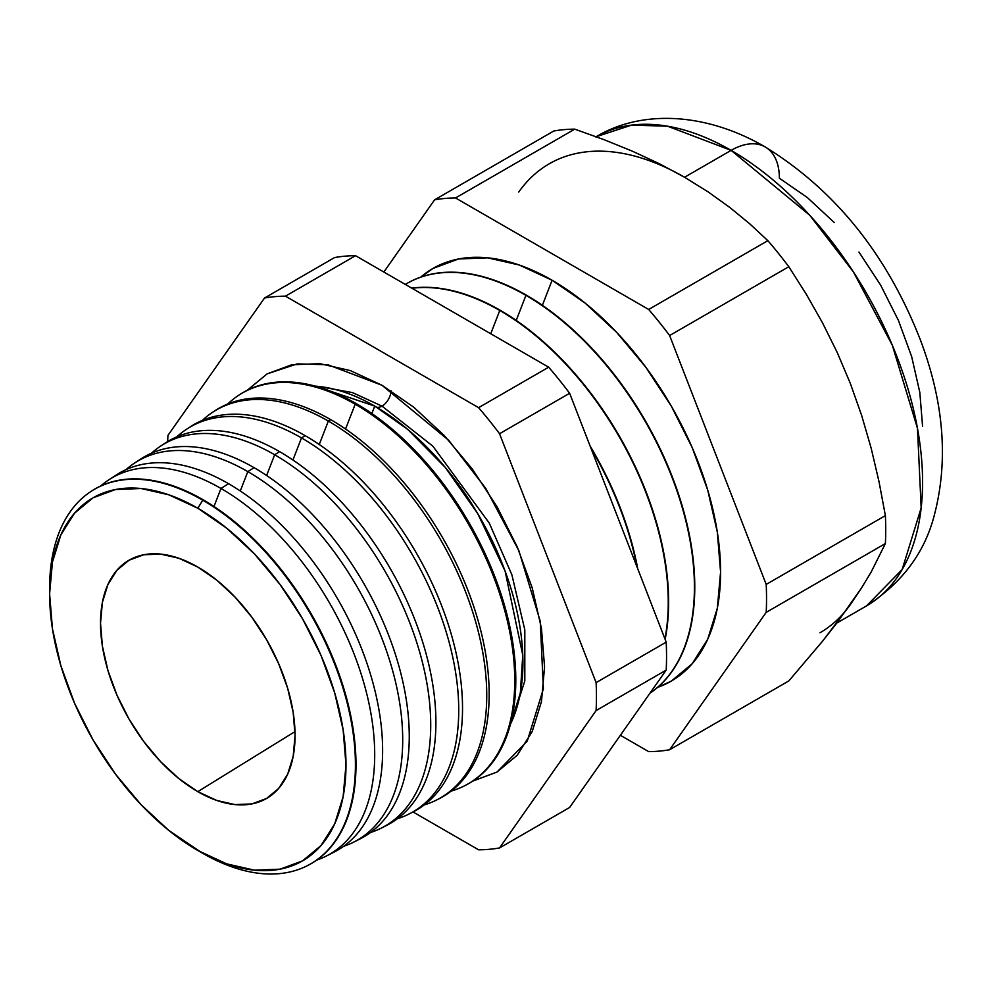 <?xml version="1.0" encoding="UTF-8"?>
<svg xmlns="http://www.w3.org/2000/svg" width="992" height="992" viewBox="0 0 992 992"><rect width="100%" height="100%" fill="white"/><g stroke="black" fill="none" stroke-linecap="round" stroke-linejoin="round"><path stroke-width="1.49" d="M510.496 724.135L520.341 692.999L522.772 655.142L505.077 571.045L477.66 513.509L445.234 467.381L407.625 429.338L374.753 406.1L315.357 386.148A209.535 120.974 -120 0 1 374.753 406.1L371.864 413.54L374.753 406.1A209.535 120.974 -120 0 1 510.496 724.135M376.613 407.179A12.772 7.378 120 0 0 382.019 406.137L432.872 446.177L489.267 523.082L511.897 574.827L524.805 629.87L524.818 680.909L511.922 721.06L524.818 680.909L524.805 629.87L511.897 574.827L489.267 523.082L432.872 446.177L382.019 406.137A12.772 7.378 -60 0 1 376.613 407.179M318.742 386.458L352.458 392.596L382.019 406.137L352.458 392.596L318.742 386.458M247.144 390.34L267.071 373.897L297.216 363.89L327.831 364.734L382.019 385.28L350.312 370.574L319.808 363.655L291.71 364.771L267.071 373.897L246.859 390.662M391.046 390.786A12.772 7.378 -60 0 1 382.019 406.137A12.772 7.378 120 0 0 391.046 390.786M203.05 499.72A216.281 124.868 60 0 1 345.303 693.594A216.281 124.868 60 0 1 307.52 865.594A216.281 124.868 -120 0 0 307.805 865.458A216.281 124.868 -120 0 0 345.241 693.346A216.281 124.868 -120 0 0 203.05 499.72L197.792 508.226A209.572 120.999 60 0 1 345.985 764.906A209.572 120.999 60 0 1 197.792 850.466L202.517 853.194A216.256 124.856 -120 0 0 355.421 764.906A216.256 124.856 -120 0 0 202.517 500.055A216.256 124.856 60 0 1 344.67 693.656A216.256 124.856 60 0 1 307.247 865.743A216.256 124.856 60 0 1 202.517 853.194A216.256 124.856 60 0 1 202.504 853.194A216.256 124.856 -120 0 0 202.517 853.194L168.876 830.49L141.075 804.698L115.456 774.095L93 739.846L74.574 703.278L60.884 665.793L52.452 628.816L49.6 593.786L52.452 562.055L60.884 534.824L74.574 513.149L93 497.848L115.456 489.54L141.075 488.51L168.876 494.834L197.792 508.226L226.697 528.215L254.498 553.995L280.116 584.598L302.572 618.847L321.011 655.414L334.701 692.912L343.133 729.876L345.985 764.906L343.133 796.65L334.701 823.881L321.011 845.556L302.572 860.845L280.116 869.166L254.498 870.182L226.697 863.871L197.792 850.466A209.572 120.999 60 0 1 49.6 593.786A209.572 120.999 60 0 1 197.792 508.226L203.05 499.72A216.281 124.868 -120 0 0 91.624 491.015A216.281 124.868 -120 0 0 91.363 491.189A216.281 124.868 60 0 1 203.05 499.72M220.98 488.461L213.987 506.478L220.98 488.461A217.397 125.513 60 0 1 363.89 683.079A217.397 125.513 60 0 1 326.269 856.071A217.397 125.513 60 0 1 316.659 860.126A217.397 125.513 -120 0 0 366.11 691.238A217.397 125.513 -120 0 0 220.98 488.461L228.569 483.699A217.856 125.786 60 0 1 372.756 682.186A217.856 125.786 60 0 1 330.113 853.976A217.856 125.786 -120 0 0 334.093 852.103A217.856 125.786 -120 0 0 371.789 678.739A217.856 125.786 -120 0 0 228.569 483.699L220.98 488.461A217.397 125.513 -120 0 0 100.676 486.018A217.397 125.513 60 0 1 108.984 479.719A217.397 125.513 60 0 1 220.98 488.461M353.908 842.034L360.369 838.748A219.43 126.691 -120 0 0 398.35 664.119A219.43 126.691 -120 0 0 254.101 467.678L247.814 471.609L240.3 490.978L247.814 471.609A219.046 126.468 60 0 1 391.815 667.715A219.046 126.468 60 0 1 353.908 842.034A219.046 126.468 60 0 1 343.579 846.325A219.046 126.468 -120 0 0 394.184 676.47A219.046 126.468 -120 0 0 247.814 471.609L254.101 467.678A219.43 126.691 60 0 1 399.156 666.971A219.43 126.691 60 0 1 357.095 840.311M381.548 827.985L386.657 825.394A221.005 127.596 -120 0 0 424.911 649.512A221.005 127.596 -120 0 0 279.62 451.658L274.66 454.758L266.612 475.49L274.66 454.758A220.708 127.422 60 0 1 419.752 652.352A220.708 127.422 60 0 1 381.548 827.985A220.708 127.422 60 0 1 370.475 832.524A220.708 127.422 -120 0 0 422.27 661.701A220.708 127.422 -120 0 0 274.66 454.758L279.62 451.658A221.005 127.596 60 0 1 425.543 651.769A221.005 127.596 60 0 1 384.078 826.634M409.2 813.936L412.945 812.026A222.592 128.514 -120 0 0 451.459 634.905A222.592 128.514 -120 0 0 305.139 435.637L301.494 437.918L292.938 459.99L301.494 437.918A222.357 128.377 60 0 1 447.677 636.988A222.357 128.377 60 0 1 409.2 813.936A222.357 128.377 60 0 1 397.383 818.722A222.357 128.377 -120 0 0 450.356 646.945A222.357 128.377 -120 0 0 301.494 437.918L305.139 435.637A222.592 128.514 60 0 1 451.93 636.554A222.592 128.514 60 0 1 411.048 812.956M436.84 799.887L439.22 798.672A224.167 129.419 -120 0 0 478.02 620.298A224.167 129.419 -120 0 0 330.658 419.616L328.34 421.067L319.25 444.503L328.34 421.067A224.018 129.344 60 0 1 475.602 621.624A224.018 129.344 60 0 1 436.84 799.887A224.018 129.344 60 0 1 424.291 804.909A224.018 129.344 -120 0 0 478.442 632.177A224.018 129.344 -120 0 0 328.34 421.067L330.658 419.616A224.167 129.419 60 0 1 478.318 621.352A224.167 129.419 60 0 1 438.03 799.267M464.479 785.838L465.508 785.317A225.742 130.336 -120 0 0 504.568 605.69A225.742 130.336 -120 0 0 356.178 403.595L355.186 404.215L345.551 429.028L355.186 404.215A225.68 130.299 60 0 1 503.539 606.261A225.68 130.299 60 0 1 464.479 785.838A225.68 130.299 60 0 1 451.186 791.095A225.68 130.299 -120 0 0 506.515 617.408A225.68 130.299 -120 0 0 355.186 404.215L356.178 403.595A225.742 130.336 60 0 1 504.705 606.137A225.742 130.336 60 0 1 464.988 785.577M636.976 566.816A238.266 137.566 -120 0 0 590.996 448.322A238.266 137.566 60 0 1 636.976 566.816M499.77 310.459L490.742 333.746L499.77 310.459A238.266 137.566 60 0 1 664.925 638.86A238.266 137.566 -120 0 0 499.77 310.459L500.142 310.248A238.266 137.566 60 0 1 665.136 639.406A238.266 137.566 -120 0 0 500.142 310.248L499.77 310.459A238.266 137.566 -120 0 0 411.965 288.275A238.266 137.566 60 0 1 499.77 310.459M590.079 445.954A238.266 137.566 60 0 1 637.757 568.838A238.266 137.566 -120 0 0 590.079 445.954M525.934 295.356L516.212 320.416L525.934 295.356A238.266 137.566 60 0 1 680.202 500.737A238.266 137.566 60 0 1 649.983 693.16A238.266 137.566 -120 0 0 680.202 500.737A238.266 137.566 -120 0 0 525.934 295.356L526.306 295.145A238.266 137.566 60 0 1 680.686 500.923A238.266 137.566 60 0 1 649.934 693.222A238.266 137.566 -120 0 0 680.686 500.923A238.266 137.566 -120 0 0 526.306 295.145L525.934 295.356A238.266 137.566 -120 0 0 405.319 284.431A238.266 137.566 60 0 1 406.807 283.551A238.266 137.566 60 0 1 525.934 295.356M420.769 277.103A238.266 137.566 -120 0 1 552.098 280.24L584.97 302.957L616.578 332.283L645.705 367.077L671.237 406.001L692.193 447.578L707.755 490.209L717.34 532.233L720.576 572.062L717.34 608.146L707.755 639.108L692.193 663.747L671.237 681.132L657.622 687.369A238.266 137.566 -120 0 0 711.028 501.952A238.266 137.566 -120 0 0 552.098 280.24L542.376 305.313L552.098 280.24L519.238 265L487.63 257.833L458.502 258.986L432.971 268.448L420.757 277.103M836.802 623.063L866.5 605.914C901.096 583.569 923.416 554.379 933.46 518.345C948.774 462.942 944.409 403.459 920.365 339.872C886.984 254.547 835.276 190.241 765.241 146.977A68.25 39.407 120 0 0 731.116 150.362L809.72 215.227L853.368 271.882L892.316 345.228L917.476 428.37L921.171 507.879L902.137 569.557L866.5 605.914A270.754 156.327 -120 0 0 908.002 388.951A270.754 156.327 -120 0 0 731.116 150.362L684.554 177.246L659.345 163.717L632.524 151.243L604.202 139.736L574.728 129.146A303.254 175.076 -120 0 0 553.772 131.018L434.583 199.838A303.254 175.076 60 0 1 455.539 197.966L574.728 129.146L455.539 197.966L648.669 309.467A303.254 175.076 60 0 1 669.625 335.532L788.814 266.724A303.254 175.076 -120 0 0 767.858 240.659L648.669 309.467L767.858 240.659L749.716 223.795L729.864 207.502L708.077 191.865L684.554 177.246L731.116 150.362A270.754 156.327 -120 0 0 596.142 136.722L631.569 125.116L667.517 126.195L731.116 150.362A68.25 39.407 -60 0 1 765.241 146.977A68.25 39.407 -60 0 1 779.377 178.225L807.314 197.532L834.173 222.444M850.355 604.587L861.676 587.723L837.26 622.455L822.542 641.204L788.814 680.934L669.625 749.741L788.814 680.934L822.542 641.204L850.355 604.587A270.754 156.327 60 0 1 819.938 632.797M197.792 791.653A137.553 79.41 60 0 1 107.483 668.906A137.553 79.41 60 0 1 130.733 559.277A137.553 79.41 60 0 1 197.792 567.04A137.553 79.41 60 0 1 287.184 686.7A137.553 79.41 60 0 1 268.237 797.456A137.553 79.41 60 0 1 197.792 791.653L294.996 731.612L197.792 791.653L216.764 800.457L235.017 804.599L251.832 803.929L266.563 798.473L278.665 788.442L287.655 774.206L293.186 756.338L295.058 735.506L293.186 712.516L287.655 688.25L278.665 663.648L266.563 639.642L251.832 617.16L235.017 597.072L216.764 580.146L197.792 567.04L178.82 558.236L160.568 554.094L143.753 554.764L129.01 560.232L116.92 570.264L107.93 584.486L102.399 602.367L100.527 623.199L102.399 646.189L107.93 670.443L116.92 695.057L129.01 719.051L143.753 741.532L160.568 761.62L178.82 778.546L197.792 791.653M167.698 441.539A303.254 175.076 60 0 1 167.933 435.414L264.504 298.034A303.254 175.076 60 0 1 285.46 296.162L478.59 407.662A303.254 175.076 60 0 1 499.546 433.727L596.105 682.62A303.254 175.076 60 0 1 596.105 710.557L499.546 847.937A303.254 175.076 60 0 1 478.59 849.809L413.056 811.977L478.59 849.809A303.254 175.076 60 0 0 499.546 847.937L569.631 807.476L499.546 847.937L596.105 710.557L666.202 670.096A303.254 175.076 -120 0 0 666.202 642.146L596.105 682.62A303.254 175.076 60 0 1 596.105 710.557L666.202 670.096A303.254 175.076 -120 0 0 666.202 642.146L569.631 393.266A303.254 175.076 -120 0 0 548.675 367.201L478.59 407.662A303.254 175.076 60 0 1 499.546 433.727L569.631 393.266A303.254 175.076 -120 0 0 548.675 367.201L355.545 255.688A303.254 175.076 -120 0 0 334.589 257.56L264.504 298.034A303.254 175.076 60 0 1 285.46 296.162L355.545 255.688A303.254 175.076 -120 0 0 334.589 257.56L264.504 298.034L167.933 435.414A303.254 175.076 60 0 0 167.698 441.539M472.328 781.2L496.967 772.074L517.179 755.296L532.208 731.526L541.458 701.654L544.571 666.835L541.458 628.407L532.208 587.859L517.179 546.741L496.967 506.614L472.328 469.055L444.23 435.488L413.738 407.191L382.019 385.28L448.756 440.361L485.82 488.461L518.89 550.734L540.256 621.327L543.38 688.832L527.223 741.198L496.967 772.074L472.762 781.113M112.728 477.437A217.856 125.786 60 0 1 228.569 483.699A217.856 125.786 -120 0 0 116.337 474.932L108.984 479.719M49.612 591.096A216.256 124.856 60 0 1 91.103 491.362A216.256 124.856 60 0 1 202.517 500.055A216.256 124.856 -120 0 0 49.6 588.343L49.6 593.786M138.049 460.908A219.43 126.691 60 0 1 254.101 467.678A219.43 126.691 -120 0 0 141.038 458.85L134.962 462.805A219.046 126.468 60 0 1 247.814 471.609A219.046 126.468 -120 0 0 126.071 469.6A219.046 126.468 60 0 1 134.962 462.805M163.382 444.379A221.005 127.596 60 0 1 279.62 451.658A221.005 127.596 -120 0 0 165.751 442.767L160.952 445.892A220.708 127.422 60 0 1 274.66 454.758A220.708 127.422 -120 0 0 151.478 453.208A220.708 127.422 60 0 1 160.952 445.892M188.716 427.85A222.592 128.514 60 0 1 305.139 435.637A222.592 128.514 -120 0 0 190.464 426.684L186.942 428.978A222.357 128.377 60 0 1 301.494 437.918A222.357 128.377 -120 0 0 176.886 436.802A222.357 128.377 60 0 1 186.942 428.978M214.049 411.333A224.167 129.419 60 0 1 330.658 419.616A224.167 129.419 -120 0 0 215.165 410.601L212.92 412.064A224.018 129.344 60 0 1 328.34 421.067A224.018 129.344 -120 0 0 202.294 420.422A224.018 129.344 60 0 1 212.92 412.064M239.394 394.828A225.742 130.336 60 0 1 356.178 403.595A225.742 130.336 -120 0 0 239.878 394.518L238.911 395.138A225.68 130.299 60 0 1 355.186 404.215A225.68 130.299 -120 0 0 227.714 404.029A225.68 130.299 60 0 1 238.911 395.138M500.142 310.248A238.266 137.566 -120 0 0 411.742 288.139A238.266 137.566 60 0 1 500.142 310.248M669.625 749.741A303.254 175.076 60 0 1 648.669 751.614L620.372 735.283L648.669 751.614A303.254 175.076 60 0 0 669.625 749.741L766.196 612.362L885.385 543.554A303.254 175.076 -120 0 0 885.385 515.604L766.196 584.424A303.254 175.076 60 0 1 766.196 612.362L669.625 749.741M549.171 163.829A270.754 156.327 60 0 1 684.554 177.246L708.077 191.865L729.864 207.502L749.716 223.795L767.858 240.659A303.254 175.076 60 0 1 788.814 266.724L806.273 294.202L822.48 322.76L837.248 352.544L850.355 383.507L861.664 415.474L871.162 448.198L878.999 481.604L885.385 515.604A303.254 175.076 60 0 1 885.385 543.554L871.199 571.962L861.676 587.723L871.199 571.962L885.385 543.554L766.196 612.362A303.254 175.076 60 0 0 766.196 584.424L669.625 335.532L766.196 584.424L885.385 515.604L878.999 481.604L871.162 448.198L861.664 415.474L850.355 383.507L837.248 352.544L822.48 322.76L806.273 294.202L788.814 266.724L669.625 335.532A303.254 175.076 60 0 0 648.669 309.467L455.539 197.966A303.254 175.076 60 0 0 434.583 199.838L383.842 272.031L434.583 199.838L553.772 131.018A303.254 175.076 60 0 1 574.728 129.146L604.202 139.736L632.524 151.243L659.345 163.717L684.554 177.246A270.754 156.327 -120 0 0 518.754 192.051M569.631 807.476L666.202 670.096L569.631 807.476M922.572 426.25L919.82 392.398L911.673 356.674L898.442 320.453L880.636 285.113L858.936 252.018M526.306 295.145A238.266 137.566 -120 0 0 407.166 283.34A238.266 137.566 -120 0 0 406.993 283.439A238.266 137.566 60 0 1 526.306 295.145M548.675 367.201L355.545 255.688L285.46 296.162L478.59 407.662L548.675 367.201M666.202 642.146L569.631 393.266L499.546 433.727L596.105 682.62L666.202 642.146M334.093 852.103L326.269 856.071M765.241 146.977C705.424 112.121 641.03 109.542 595.746 136.946"/></g></svg>
